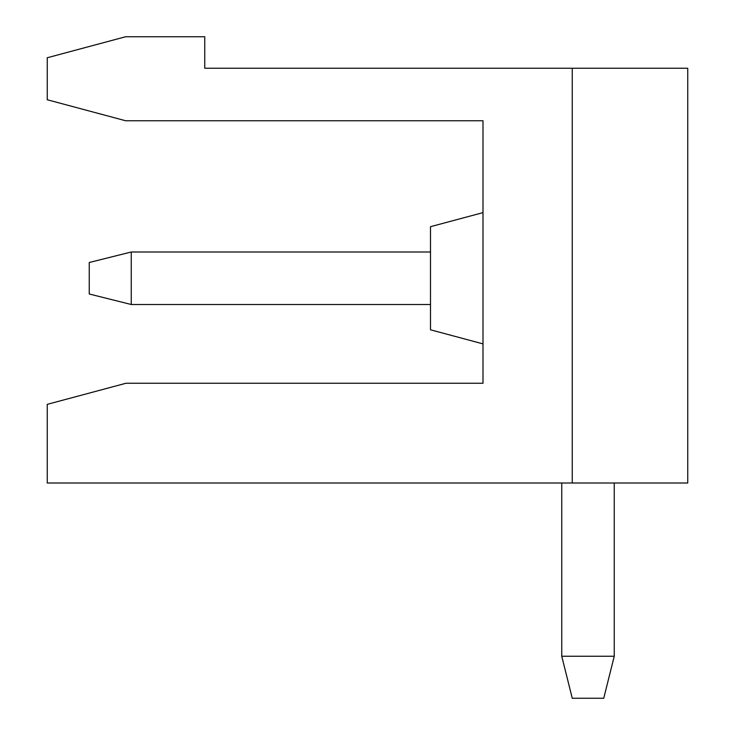 <?xml version="1.0" encoding="UTF-8"?>
<svg xmlns="http://www.w3.org/2000/svg" width="735" height="735" viewBox="0 0 735 735"><rect width="100%" height="100%" fill="white"/><g stroke="black" fill="none" stroke-linecap="round" stroke-linejoin="round"><path stroke-width="1.1" d="M603.747 698.25L572.253 698.25L561.751 656.254L614.249 656.254L603.747 698.25M419.419 68.254L268.33 68.254M89.247 294L131.253 304.501L131.253 252.004L89.247 262.496L89.247 294M572.253 68.254L687.749 68.254L687.749 482.996L572.253 482.996L572.253 68.254L204.753 68.254L204.753 36.75L125.621 36.75L47.251 57.753L47.251 99.749L125.621 120.751L482.996 120.751L482.996 383.247L125.997 383.247L109.377 387.703M125.997 383.247L47.251 404.351L47.251 482.996L572.253 482.996M614.249 482.996L614.249 656.254M561.751 656.254L561.751 482.996M430.499 252.004L131.253 252.004M430.499 304.501L131.253 304.501M482.996 343.879L430.499 329.804L430.499 226.692L482.996 212.626"/></g></svg>
